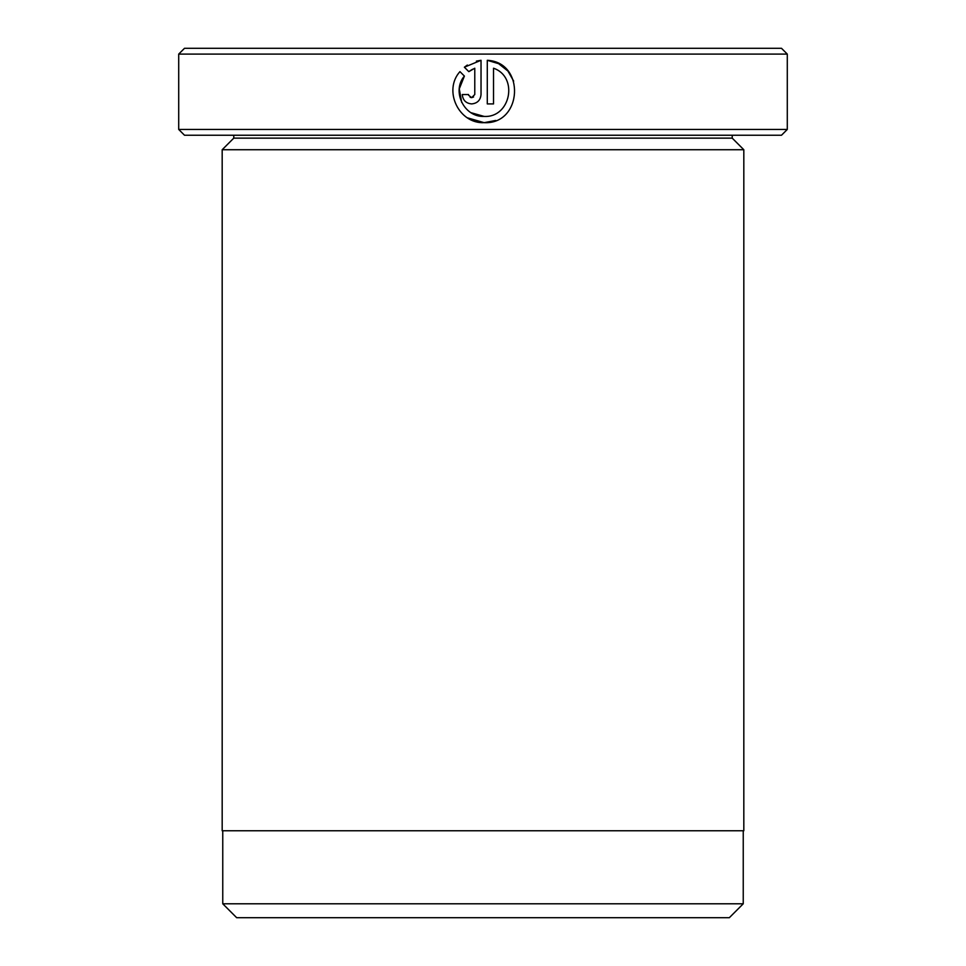 <?xml version="1.0" encoding="UTF-8"?>
<svg xmlns="http://www.w3.org/2000/svg" width="966" height="966" viewBox="0 0 966 966"><rect width="100%" height="100%" fill="white"/><g stroke="black" fill="none" stroke-linecap="round" stroke-linejoin="round"><path stroke-width="1.45" d="M222.76 830.76L222.76 903.79L743.24 903.79L743.24 830.76M461.7 102.432L459.273 88.872L464.392 76.073C451.339 91.263 464.187 117.417 484.159 116.427L471.022 112.696M498.553 63.659L487.287 60.303C525.637 62.174 522.521 124.638 484.159 122.67L495.751 120.448M513.67 81.12L508.044 71.243M507.814 70.965L498.734 63.756M468.595 95.223L471.65 97.663L470.128 97.276M473.606 96.974L471.65 97.663L474.777 94.535L474.777 68.224L468.824 71.653L464.368 67.209L481.032 60.303L481.032 94.535C480.464 100.235 477.337 103.362 471.65 103.917C465.962 103.362 462.835 100.235 462.267 94.535L468.522 94.535M787.29 129.444L781.494 135.24L184.506 135.24L178.71 129.444L787.29 129.444L787.29 54.096L178.71 54.096L184.506 48.3L781.494 48.3L787.29 54.096M233.772 138.138L732.228 138.138L743.82 149.73L222.18 149.73L233.772 138.138L233.772 135.24M732.228 138.138L732.228 135.24M467.435 117.828L484.159 122.67C458.838 123.95 442.911 90.49 459.949 71.629L464.392 76.073M493.529 68.224C518.694 76.749 510.652 117.949 484.159 116.427C510.628 117.924 518.718 76.821 493.529 68.224L493.529 103.917L487.287 103.917L487.287 60.303M178.71 129.444L178.71 54.096M743.24 903.79L729.33 917.7L236.67 917.7L222.76 903.79M743.82 149.73L743.82 830.76L222.18 830.76L222.18 149.73M469.935 70.832L472.628 69.214M481.032 60.303L476.383 61.124M467.339 65.048L464.368 67.209M462.267 94.535C462.835 100.235 465.962 103.362 471.65 103.917"/></g></svg>
